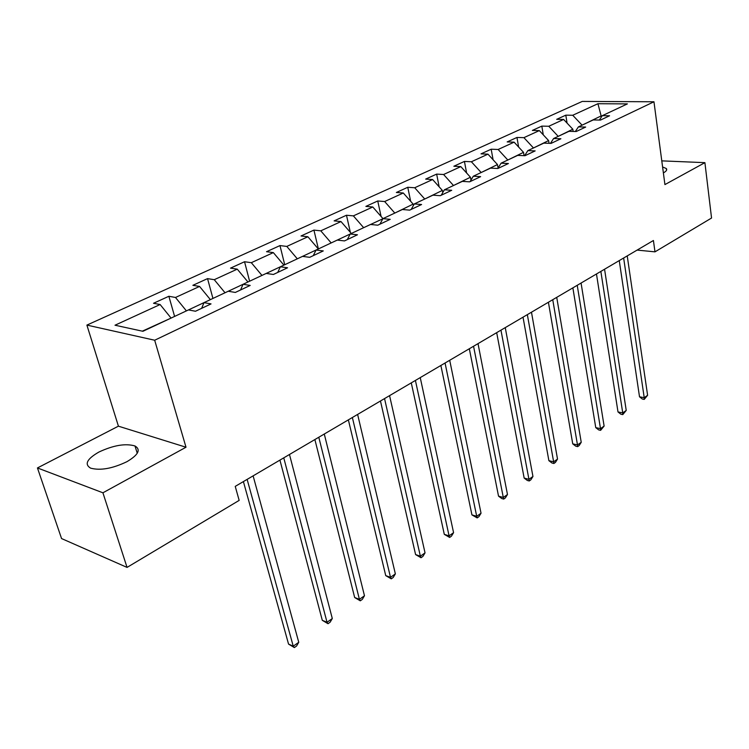 <?xml version="1.0" encoding="UTF-8"?>
<svg xmlns="http://www.w3.org/2000/svg" width="749" height="749" viewBox="0 0 749 749"><rect width="100%" height="100%" fill="white"/><g stroke="black" fill="none" stroke-linecap="round" stroke-linejoin="round"><path stroke-width="1.12" d="M126.965 461.665C138.396 454.849 141.074 449.615 134.989 445.964C125.495 443.211 113.464 445.243 98.887 452.059C86.95 458.94 84.188 464.305 90.601 468.144C100.366 470.756 112.481 468.602 126.965 461.665M663.371 172.897L663.445 172.86C666.367 171.231 667.331 169.789 666.31 168.534L662.593 166.961M37.45 467.947L102.922 492.795L186.005 447.228L118.417 426.172L37.45 467.947L61.558 538.559L127.049 567.405L239.165 500.388L235.233 486.382L653.418 240.504L654.982 251.851L711.55 218.034L704.903 162.655L661.779 160.866M118.417 426.172L86.893 325.094L582.254 101.424L653.961 101.77L154.678 340.233L86.893 325.094M597.927 103.718L572.742 115.262L565.813 115.168L556.685 119.334L563.623 119.447L548.774 126.263L541.827 126.113L532.37 130.429L539.317 130.598L523.916 137.657L516.969 137.451L507.167 141.926L514.114 142.16L498.141 149.482L491.185 149.22L481.008 153.863L487.964 154.154L471.383 161.756L464.427 161.428L453.866 166.241L460.822 166.606L443.595 174.508L436.648 174.105L425.666 179.105L432.622 179.535L414.712 187.756L407.765 187.278L396.361 192.484L403.29 192.989L384.658 201.537L377.739 200.975L365.868 206.396L372.777 206.986L353.378 215.881L346.478 215.235L334.12 220.88L341.001 221.564L320.787 230.832L313.925 230.093L301.032 235.972L307.886 236.75L286.801 246.421L279.976 245.578L266.532 251.711L273.338 252.6L251.318 262.693L244.548 261.738L230.514 268.142L237.264 269.144L214.261 279.695L207.548 278.619L192.877 285.313L199.562 286.436L175.5 297.475L168.871 296.267L153.517 303.27L160.117 304.525L115.009 325.216L142.928 331.292L188.467 309.917L195.498 311.247L211.04 303.907L203.99 302.633L228.239 291.249L235.345 292.438L250.185 285.435L243.051 284.292L266.213 273.422L273.385 274.48L287.55 267.786L280.369 266.784L302.512 256.383L309.73 257.319L323.278 250.924L316.05 250.035L337.237 240.083L344.493 240.916L357.47 234.783L350.195 234.006L370.493 224.475L377.777 225.196L390.21 219.335L382.917 218.652L402.372 209.514L409.675 210.141L421.593 204.514L414.281 203.925L432.959 195.161L440.272 195.695L451.713 190.293L444.391 189.797L462.32 181.38L469.642 181.829L480.633 176.642L473.302 176.221L490.539 168.132L497.86 168.506L508.421 163.525L501.1 163.179L517.681 155.389L525.002 155.698L535.161 150.905L527.839 150.624L543.802 143.134L551.105 143.377L560.889 138.752L553.586 138.537L568.959 131.328L576.253 131.506L585.671 127.058L578.387 126.899L593.199 119.943L600.483 120.065L609.564 115.777L602.299 115.674L627.39 103.896L597.927 103.718L601.138 115.917L581.926 125.242M186.267 310.947L210.244 299.694M201.64 308.354L203.99 302.633M175.5 297.475L186.173 310.601M199.562 286.436L210.151 299.347M224.897 292.822L247.816 282.055M240.541 289.985L243.051 284.292M214.261 279.695L224.803 292.475M237.264 269.144L247.732 281.718M261.832 275.482L283.759 265.193M277.72 272.43L280.369 266.784M251.318 262.693L261.738 275.145M273.338 252.6L283.674 264.856M297.175 258.892L318.185 249.033M313.269 255.652L316.05 250.035M286.801 246.421L297.091 258.564M307.886 236.75L318.1 248.705M331.039 243.004L351.178 233.548M347.311 239.586L350.195 234.006M320.787 230.832L330.955 242.676M341.001 221.564L351.103 233.22M363.499 227.762L382.842 218.774M379.921 224.185L382.917 218.652M353.378 215.881L363.434 227.434M372.777 206.986L382.758 218.371M394.657 213.137L413.148 204.112L413.429 205.451M411.201 209.42L414.281 203.925M384.658 201.537L394.592 212.819M403.29 192.989L413.148 204.112M424.589 199.094L442.359 190.415L442.781 192.568M441.227 195.246L444.391 189.797M414.712 187.756L424.524 198.775M432.622 179.535L442.359 190.415M453.351 185.583L470.447 177.232L470.99 180.097M470.072 181.632L473.302 176.221M443.595 174.508L453.295 185.284M460.822 166.606L470.447 177.232M481.017 172.598L497.476 164.555L498.104 168.048M497.823 168.506L501.1 163.179M471.383 161.756L480.97 172.298M487.964 154.154L497.476 164.555M507.663 160.099L523.514 152.337L524.085 155.661M524.646 155.689L527.839 150.624M498.141 149.482L507.607 159.799M514.114 142.16L523.514 152.337M533.325 148.049L548.605 140.569L549.054 143.302M550.478 143.349L553.586 138.537M523.916 137.657L533.269 147.759M539.317 130.598L548.605 140.569M558.061 136.44L572.807 129.212L573.154 131.431M575.363 131.487L578.387 126.899M548.774 126.263L558.014 136.149M563.623 119.447L572.807 129.212M601.316 117.134L601.138 115.917L602.121 115.936M599.35 120.046L602.299 115.674M572.742 115.262L581.879 124.952M102.922 492.795L127.049 567.405M186.005 447.228L154.678 340.233M653.961 101.77L664.925 184.591L704.903 162.655M637.118 250.091L654.982 251.851M170.941 318.147L142.338 331.161M160.117 304.525L170.838 317.791M565.813 115.168L567.068 123.117M541.827 126.113L543.268 134.839M516.969 137.451L518.617 147.038M491.185 149.22L493.085 159.743M464.427 161.428L466.618 173M436.648 174.105L439.157 186.838M407.765 187.278L410.667 201.312M377.739 200.975L381.091 216.47M346.478 215.235L350.354 232.359M313.925 230.093L318.381 248.94M279.976 245.578L284.723 264.734M244.548 261.738L249.604 281.221M207.548 278.619L212.931 298.43M168.871 296.267L174.601 316.424M619.254 260.596L639.515 396.792L644.224 397.691L623.645 258.012M647.604 395.294L644.224 399.404L644.224 397.691L647.604 395.294L627.231 255.905M644.224 399.404L642.342 399.039L639.515 396.792M596.476 273.994L618 411.941L622.737 412.905L600.857 271.41M626.23 410.433L622.784 414.609L622.737 412.905L626.23 410.433L604.565 269.237M622.784 414.609L620.893 414.225L618 411.941M572.873 287.869L595.755 427.623L600.501 428.643L577.236 285.303M604.115 426.087L600.614 430.338L600.501 428.643L604.115 426.087L581.074 283.038M600.614 430.338L598.713 429.926L595.755 427.623M548.408 302.25L572.732 443.848L577.488 444.943L552.743 299.694M581.233 442.294L579.155 445.561L577.657 446.619L577.488 444.943L581.233 442.294L556.732 297.353M577.657 446.619L575.756 446.189L572.732 443.848M523.027 317.173L548.877 460.654L553.642 461.824L527.343 314.636M557.518 459.081L555.43 462.386L553.886 463.491L553.642 461.824L557.518 459.081L531.472 312.202M553.886 463.491L551.976 463.022L548.877 460.654M496.681 332.659L524.16 478.077L528.934 479.323L500.959 330.14M532.951 476.476L530.854 479.828L529.243 480.97L528.934 479.323L532.951 476.476L505.257 327.622M529.243 480.97L527.333 480.465L524.16 478.077M469.323 348.744L498.525 496.138L503.3 497.467L473.555 346.253M507.476 494.509L505.36 497.907L503.693 499.087L503.3 497.467L507.476 494.509L478.021 343.632M503.693 499.087L501.783 498.562L498.525 496.138M440.871 365.475L471.926 514.881L476.701 516.295L445.065 363.012M481.036 513.234L478.911 516.67L477.179 517.905L476.701 516.295L481.036 513.234L449.709 360.278M477.179 517.905L471.926 514.881M411.276 382.87L444.297 534.346L449.072 535.853L415.414 380.436M453.576 532.67L451.441 536.162L449.643 537.436L449.072 535.853L453.576 532.67L420.245 377.599M449.643 537.436L444.297 534.346M380.464 400.987L415.592 554.578L420.367 556.189L384.546 398.59M425.039 552.874L422.895 556.413L421.022 557.733L420.367 556.189L425.039 552.874L389.574 395.631M421.022 557.733L415.592 554.578M348.36 419.861L385.735 575.616L390.501 577.329L352.367 417.511M395.36 573.884L393.206 577.47L391.259 578.846L390.501 577.329L395.36 573.884L357.619 414.422M391.259 578.846L385.735 575.616M314.88 439.551L354.661 597.505L359.408 599.34L318.802 437.247M364.473 595.755L362.31 599.387L360.278 600.82L359.408 599.34L364.473 595.755L324.28 434.027M360.278 600.82L354.661 597.505M279.92 460.101L322.295 620.322L327.023 622.279L283.759 457.845M332.303 618.534L330.122 622.213L328.015 623.711L327.023 622.279L332.303 618.534L289.479 454.484M328.015 623.711L322.295 620.322M243.397 481.579L288.552 644.093L293.243 646.19L247.133 479.379M298.757 642.286L296.567 646.013L294.366 647.576L293.243 646.19L298.757 642.286L253.115 475.868M294.366 647.576L288.552 644.093M137.245 453.276L134.989 445.964M666.544 170.248L666.31 168.534"/></g></svg>
